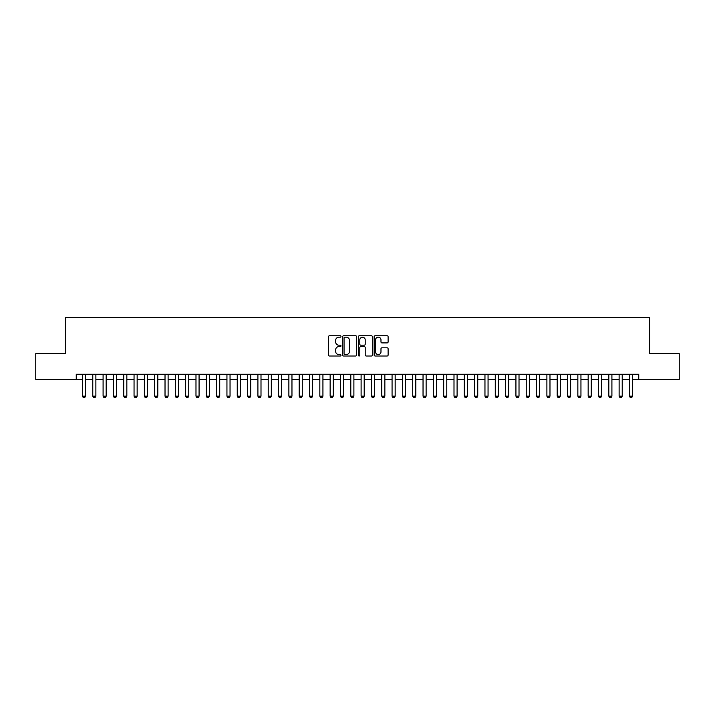 <?xml version="1.0" encoding="UTF-8"?>
<svg xmlns="http://www.w3.org/2000/svg" width="715" height="715" viewBox="0 0 715 715"><rect width="100%" height="100%" fill="white"/><g stroke="black" fill="none" stroke-linecap="round" stroke-linejoin="round"><path stroke-width="1.07" d="M340.983 336.47A0.706 0.706 0 0 0 340.277 335.755L329.517 335.755A1.01 1.01 0 0 0 328.498 336.774L328.498 355.006A1.01 1.01 0 0 0 329.517 356.016L340.277 356.016A0.706 0.706 0 0 0 340.983 355.31A0.706 0.706 0 0 0 340.277 354.604L338.883 354.604A3.244 3.244 0 0 1 335.648 351.36L335.648 349.841A3.244 3.244 0 0 1 338.883 346.596L340.277 346.596A0.706 0.706 0 0 0 340.983 345.89A0.706 0.706 0 0 0 340.277 345.184L338.883 345.184A3.244 3.244 0 0 1 335.648 341.94L335.648 340.42A3.244 3.244 0 0 1 338.883 337.176L340.277 337.176A0.706 0.706 0 0 0 340.983 336.47M387.11 342.905A1.01 1.01 0 0 0 388.12 341.886L388.12 336.774A1.01 1.01 0 0 0 387.11 335.755L375.152 335.755A1.01 1.01 0 0 0 374.142 336.774L374.142 355.006A1.01 1.01 0 0 0 375.152 356.016L387.11 356.016A1.01 1.01 0 0 0 388.12 355.006L388.12 348.831A1.01 1.01 0 0 0 387.11 347.812L381.989 347.812A1.01 1.01 0 0 0 380.979 348.831L380.979 351.887A2.708 2.708 0 0 1 378.271 354.604A2.708 2.708 0 0 1 375.554 351.887L375.554 339.884A2.708 2.708 0 0 1 378.271 337.176A2.708 2.708 0 0 1 380.979 339.884L380.979 341.886A1.01 1.01 0 0 0 381.989 342.905L387.11 342.905M76.255 379.433L35.75 379.433L35.75 353.63L65.422 353.63L65.422 317.505L649.577 317.505L649.577 353.63L679.25 353.63L679.25 379.433L638.745 379.433L638.745 374.276L76.255 374.276L76.255 379.433L82.448 379.433M356.615 336.774A1.01 1.01 0 0 0 355.596 335.755L343.647 335.755A1.01 1.01 0 0 0 342.637 336.774L342.637 355.006A1.01 1.01 0 0 0 343.647 356.016L355.596 356.016A1.01 1.01 0 0 0 356.615 355.006L356.615 336.774M359.404 335.755L371.353 335.755A1.01 1.01 0 0 1 372.363 336.774L372.363 355.006A1.01 1.01 0 0 1 371.353 356.016L366.241 356.016A1.01 1.01 0 0 1 365.222 355.006L365.222 347.615A1.01 1.01 0 0 0 364.212 346.596L360.816 346.596A1.01 1.01 0 0 0 359.806 347.615L359.806 355.31A0.706 0.706 0 0 1 359.1 356.016A0.706 0.706 0 0 1 358.385 355.31L358.385 336.774A1.01 1.01 0 0 1 359.404 335.755M85.55 379.433L92.771 379.433M95.873 379.433L103.094 379.433M106.186 379.433L113.417 379.433M116.509 379.433L123.731 379.433M126.832 379.433L134.054 379.433M137.155 379.433L144.376 379.433M147.469 379.433L154.699 379.433M157.792 379.433L165.022 379.433M168.114 379.433L175.336 379.433M178.437 379.433L185.659 379.433M188.751 379.433L195.982 379.433M199.074 379.433L206.304 379.433M209.397 379.433L216.618 379.433M219.72 379.433L226.941 379.433M230.042 379.433L237.264 379.433M240.356 379.433L247.587 379.433M250.679 379.433L257.901 379.433M261.002 379.433L268.223 379.433M271.325 379.433L278.546 379.433M281.639 379.433L288.869 379.433M291.961 379.433L299.192 379.433M302.284 379.433L309.506 379.433M312.607 379.433L319.828 379.433M322.93 379.433L330.151 379.433M333.244 379.433L340.474 379.433M343.566 379.433L350.788 379.433M353.889 379.433L361.111 379.433M364.212 379.433L371.434 379.433M374.526 379.433L381.756 379.433M384.849 379.433L392.07 379.433M395.172 379.433L402.393 379.433M405.494 379.433L412.716 379.433M415.808 379.433L423.039 379.433M426.131 379.433L433.362 379.433M436.454 379.433L443.675 379.433M446.777 379.433L453.998 379.433M457.1 379.433L464.321 379.433M467.413 379.433L474.644 379.433M477.736 379.433L484.958 379.433M488.059 379.433L495.281 379.433M498.382 379.433L505.603 379.433M508.696 379.433L515.926 379.433M519.019 379.433L526.249 379.433M529.341 379.433L536.563 379.433M539.664 379.433L546.886 379.433M549.978 379.433L557.208 379.433M560.301 379.433L567.531 379.433M570.624 379.433L577.845 379.433M580.946 379.433L588.168 379.433M591.269 379.433L598.491 379.433M601.583 379.433L608.814 379.433M611.906 379.433L619.127 379.433M622.229 379.433L629.45 379.433M632.552 379.433L638.745 379.433M344.764 337.176A0.706 0.706 0 0 0 344.049 337.882L344.049 353.889A0.706 0.706 0 0 0 344.764 354.604L346.23 354.604A3.244 3.244 0 0 0 349.474 351.36L349.474 340.42A3.244 3.244 0 0 0 346.23 337.176L344.764 337.176M365.222 339.938A2.708 2.708 0 0 0 362.514 337.23A2.708 2.708 0 0 0 359.806 339.938L359.806 344.165A1.01 1.01 0 0 0 360.816 345.184L364.212 345.184A1.01 1.01 0 0 0 365.222 344.165L365.222 339.938M85.55 374.276L85.55 396.155L84.772 397.495L83.226 397.495L82.448 396.155L82.448 374.276M82.448 396.155L85.55 396.155M95.873 374.276L95.873 396.155L95.095 397.495L93.549 397.495L92.771 396.155L92.771 374.276M92.771 396.155L95.873 396.155M106.186 374.276L106.186 396.155L105.418 397.495L103.863 397.495L103.094 396.155L103.094 374.276M103.094 396.155L106.186 396.155M116.509 374.276L116.509 396.155L115.732 397.495L114.186 397.495L113.417 396.155L113.417 374.276M113.417 396.155L116.509 396.155M126.832 374.276L126.832 396.155L126.055 397.495L124.508 397.495L123.731 396.155L123.731 374.276M123.731 396.155L126.832 396.155M137.155 374.276L137.155 396.155L136.377 397.495L134.831 397.495L134.054 396.155L134.054 374.276M134.054 396.155L137.155 396.155M147.469 374.276L147.469 396.155L146.7 397.495L145.154 397.495L144.376 396.155L144.376 374.276M144.376 396.155L147.469 396.155M157.792 374.276L157.792 396.155L157.023 397.495L155.468 397.495L154.699 396.155L154.699 374.276M154.699 396.155L157.792 396.155M168.114 374.276L168.114 396.155L167.337 397.495L165.791 397.495L165.022 396.155L165.022 374.276M165.022 396.155L168.114 396.155M178.437 374.276L178.437 396.155L177.66 397.495L176.113 397.495L175.336 396.155L175.336 374.276M175.336 396.155L178.437 396.155M188.751 374.276L188.751 396.155L187.982 397.495L186.436 397.495L185.659 396.155L185.659 374.276M185.659 396.155L188.751 396.155M199.074 374.276L199.074 396.155L198.305 397.495L196.75 397.495L195.982 396.155L195.982 374.276M195.982 396.155L199.074 396.155M209.397 374.276L209.397 396.155L208.619 397.495L207.073 397.495L206.304 396.155L206.304 374.276M206.304 396.155L209.397 396.155M219.72 374.276L219.72 396.155L218.942 397.495L217.396 397.495L216.618 396.155L216.618 374.276M216.618 396.155L219.72 396.155M230.042 374.276L230.042 396.155L229.265 397.495L227.719 397.495L226.941 396.155L226.941 374.276M226.941 396.155L230.042 396.155M240.356 374.276L240.356 396.155L239.588 397.495L238.041 397.495L237.264 396.155L237.264 374.276M237.264 396.155L240.356 396.155M250.679 374.276L250.679 396.155L249.91 397.495L248.355 397.495L247.587 396.155L247.587 374.276M247.587 396.155L250.679 396.155M261.002 374.276L261.002 396.155L260.224 397.495L258.678 397.495L257.901 396.155L257.901 374.276M257.901 396.155L261.002 396.155M271.325 374.276L271.325 396.155L270.547 397.495L269.001 397.495L268.223 396.155L268.223 374.276M268.223 396.155L271.325 396.155M281.639 374.276L281.639 396.155L280.87 397.495L279.324 397.495L278.546 396.155L278.546 374.276M278.546 396.155L281.639 396.155M291.961 374.276L291.961 396.155L291.193 397.495L289.638 397.495L288.869 396.155L288.869 374.276M288.869 396.155L291.961 396.155M302.284 374.276L302.284 396.155L301.507 397.495L299.96 397.495L299.192 396.155L299.192 374.276M299.192 396.155L302.284 396.155M312.607 374.276L312.607 396.155L311.829 397.495L310.283 397.495L309.506 396.155L309.506 374.276M309.506 396.155L312.607 396.155M322.93 374.276L322.93 396.155L322.152 397.495L320.606 397.495L319.828 396.155L319.828 374.276M319.828 396.155L322.93 396.155M333.244 374.276L333.244 396.155L332.475 397.495L330.92 397.495L330.151 396.155L330.151 374.276M330.151 396.155L333.244 396.155M343.566 374.276L343.566 396.155L342.789 397.495L341.243 397.495L340.474 396.155L340.474 374.276M340.474 396.155L343.566 396.155M353.889 374.276L353.889 396.155L353.112 397.495L351.566 397.495L350.788 396.155L350.788 374.276M350.788 396.155L353.889 396.155M364.212 374.276L364.212 396.155L363.435 397.495L361.888 397.495L361.111 396.155L361.111 374.276M361.111 396.155L364.212 396.155M374.526 374.276L374.526 396.155L373.757 397.495L372.211 397.495L371.434 396.155L371.434 374.276M371.434 396.155L374.526 396.155M384.849 374.276L384.849 396.155L384.08 397.495L382.525 397.495L381.756 396.155L381.756 374.276M381.756 396.155L384.849 396.155M395.172 374.276L395.172 396.155L394.394 397.495L392.848 397.495L392.07 396.155L392.07 374.276M392.07 396.155L395.172 396.155M405.494 374.276L405.494 396.155L404.717 397.495L403.171 397.495L402.393 396.155L402.393 374.276M402.393 396.155L405.494 396.155M415.808 374.276L415.808 396.155L415.04 397.495L413.493 397.495L412.716 396.155L412.716 374.276M412.716 396.155L415.808 396.155M426.131 374.276L426.131 396.155L425.362 397.495L423.807 397.495L423.039 396.155L423.039 374.276M423.039 396.155L426.131 396.155M436.454 374.276L436.454 396.155L435.676 397.495L434.13 397.495L433.362 396.155L433.362 374.276M433.362 396.155L436.454 396.155M446.777 374.276L446.777 396.155L445.999 397.495L444.453 397.495L443.675 396.155L443.675 374.276M443.675 396.155L446.777 396.155M457.1 374.276L457.1 396.155L456.322 397.495L454.776 397.495L453.998 396.155L453.998 374.276M453.998 396.155L457.1 396.155M467.413 374.276L467.413 396.155L466.645 397.495L465.09 397.495L464.321 396.155L464.321 374.276M464.321 396.155L467.413 396.155M477.736 374.276L477.736 396.155L476.959 397.495L475.412 397.495L474.644 396.155L474.644 374.276M474.644 396.155L477.736 396.155M488.059 374.276L488.059 396.155L487.281 397.495L485.735 397.495L484.958 396.155L484.958 374.276M484.958 396.155L488.059 396.155M498.382 374.276L498.382 396.155L497.604 397.495L496.058 397.495L495.281 396.155L495.281 374.276M495.281 396.155L498.382 396.155M508.696 374.276L508.696 396.155L507.927 397.495L506.381 397.495L505.603 396.155L505.603 374.276M505.603 396.155L508.696 396.155M519.019 374.276L519.019 396.155L518.25 397.495L516.695 397.495L515.926 396.155L515.926 374.276M515.926 396.155L519.019 396.155M529.341 374.276L529.341 396.155L528.564 397.495L527.018 397.495L526.249 396.155L526.249 374.276M526.249 396.155L529.341 396.155M539.664 374.276L539.664 396.155L538.887 397.495L537.34 397.495L536.563 396.155L536.563 374.276M536.563 396.155L539.664 396.155M549.978 374.276L549.978 396.155L549.209 397.495L547.663 397.495L546.886 396.155L546.886 374.276M546.886 396.155L549.978 396.155M560.301 374.276L560.301 396.155L559.532 397.495L557.977 397.495L557.208 396.155L557.208 374.276M557.208 396.155L560.301 396.155M570.624 374.276L570.624 396.155L569.846 397.495L568.3 397.495L567.531 396.155L567.531 374.276M567.531 396.155L570.624 396.155M580.946 374.276L580.946 396.155L580.169 397.495L578.623 397.495L577.845 396.155L577.845 374.276M577.845 396.155L580.946 396.155M591.269 374.276L591.269 396.155L590.492 397.495L588.946 397.495L588.168 396.155L588.168 374.276M588.168 396.155L591.269 396.155M601.583 374.276L601.583 396.155L600.815 397.495L599.268 397.495L598.491 396.155L598.491 374.276M598.491 396.155L601.583 396.155M611.906 374.276L611.906 396.155L611.137 397.495L609.582 397.495L608.814 396.155L608.814 374.276M608.814 396.155L611.906 396.155M622.229 374.276L622.229 396.155L621.451 397.495L619.905 397.495L619.127 396.155L619.127 374.276M619.127 396.155L622.229 396.155M632.552 374.276L632.552 396.155L631.774 397.495L630.228 397.495L629.45 396.155L629.45 374.276M629.45 396.155L632.552 396.155"/></g></svg>
